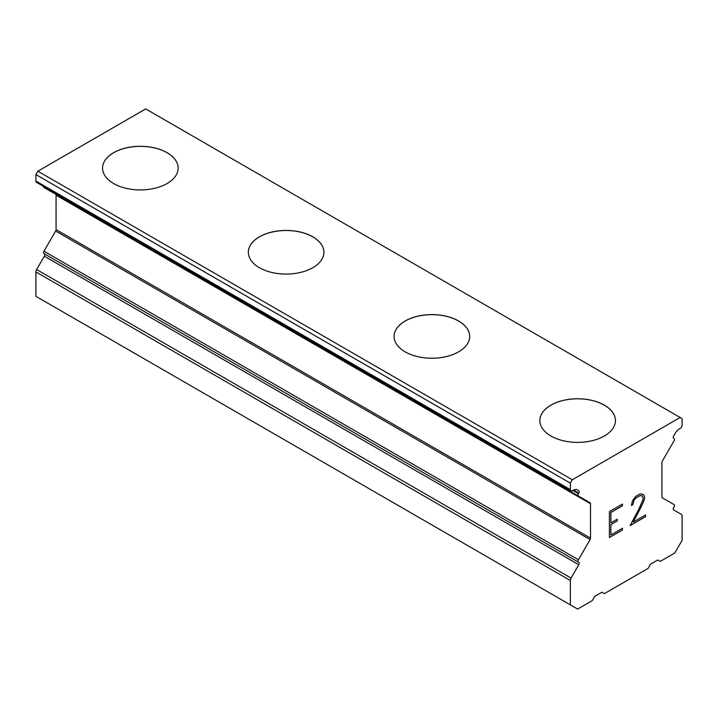 <?xml version="1.0" encoding="UTF-8"?>
<svg xmlns="http://www.w3.org/2000/svg" width="718" height="718" viewBox="0 0 718 718"><rect width="100%" height="100%" fill="white"/><g stroke="black" fill="none" stroke-linecap="round" stroke-linejoin="round"><path stroke-width="1.08" d="M102.566 168.138A37.794 21.818 180 0 1 125.919 148.007A37.794 21.818 180 0 1 167.088 152.737A37.794 21.818 180 0 1 178.154 168.138M167.088 152.683A37.794 21.818 180 0 1 178.154 168.111A37.794 21.818 180 0 1 154.819 188.269A37.794 21.818 180 0 1 113.641 183.539A37.794 21.818 180 0 1 102.566 168.111A37.794 21.818 180 0 1 125.901 147.953A37.794 21.818 180 0 1 167.088 152.683M248.329 252.296A37.794 21.818 180 0 1 271.682 232.156A37.794 21.818 180 0 1 312.842 236.895A37.794 21.818 180 0 1 323.908 252.296M312.842 236.832A37.794 21.818 180 0 1 323.908 252.26A37.794 21.818 180 0 1 300.582 272.418A37.794 21.818 180 0 1 259.395 267.688A37.794 21.818 180 0 1 248.329 252.26A37.794 21.818 180 0 1 271.655 232.102A37.794 21.818 180 0 1 312.842 236.832M458.605 321.045A37.794 21.818 180 0 1 469.671 336.446A37.794 21.818 180 0 1 446.345 356.577A37.794 21.818 180 0 1 405.158 351.847A37.794 21.818 180 0 1 394.092 336.419A37.794 21.818 180 0 1 417.436 316.315A37.794 21.818 180 0 1 458.605 321.045M394.092 336.419A37.794 21.818 180 0 1 417.418 316.261A37.794 21.818 180 0 1 458.605 320.991A37.794 21.818 180 0 1 469.671 336.419M539.846 420.595A37.794 21.818 180 0 1 563.199 400.464A37.794 21.818 180 0 1 604.359 405.203A37.794 21.818 180 0 1 615.434 420.595M604.359 405.14A37.794 21.818 180 0 1 615.434 420.569A37.794 21.818 180 0 1 592.099 440.726A37.794 21.818 180 0 1 550.912 435.997A37.794 21.818 180 0 1 539.846 420.569A37.794 21.818 180 0 1 563.181 400.411A37.794 21.818 180 0 1 604.359 405.14M610.892 522.848L617.184 519.222L617.184 520.945L610.892 524.58L610.892 534.964L622.443 528.295L622.443 530.028L609.394 537.558L609.394 511.602L622.443 504.072L622.443 505.804L610.892 512.472L610.892 522.848L610.856 512.446L622.398 505.786L622.398 504.099M617.184 520.945L617.148 519.24M610.892 524.58L617.148 520.927M610.892 534.964L610.856 524.562M622.443 530.028L622.398 528.313M609.394 537.513L622.398 530.001M644.495 496.389L644.495 498.956L643.409 502.07L633.258 522.049L645.536 514.959L645.536 516.691L630.081 525.612L638.832 509.215L642.96 499.665L642.96 497.386L641.982 495.671L639.989 495.671L635.924 498.023L633.949 500.311L632.953 504.583L631.427 505.463L632.495 500.76L635.807 496.353L640.124 493.867L643.409 494.487L644.495 496.389L643.373 494.46M644.495 498.956L644.459 496.371M643.409 502.07L644.459 498.938M640.241 508.784L643.373 502.044M633.258 522.049L640.196 508.757M645.536 516.691L645.5 514.985M632.953 504.583L633.904 500.293L635.888 497.996L639.953 495.653L641.982 495.671M631.427 505.418L632.917 504.566M630.117 525.549L645.5 516.673M578.771 564.734A2.064 1.194 -60 0 0 578.771 562.356L578.43 562.158A2.064 1.194 -60 0 1 578.43 559.771L590.088 539.586A2.064 1.194 -60 0 0 590.51 538.15L590.51 503.74A2.064 1.194 -60 0 0 590.088 502.788L578.43 496.066A2.064 1.194 -60 0 1 578.43 493.679L572.82 490.439L572.291 490.744A2.746 1.589 -60 0 1 570.918 490.879A2.746 1.589 -60 0 1 570.352 489.622L570.352 483.124L572.291 479.759L680.152 417.49L682.1 418.612L682.1 425.101A2.746 1.589 -60 0 1 680.152 428.466L679.605 428.79A9.28 5.358 -60 0 0 674.965 433.681L673.672 435.916A2.064 1.194 -60 0 0 673.672 438.294L674.022 438.492A2.064 1.194 -60 0 1 674.022 440.879L662.364 461.064A2.064 1.194 -60 0 0 661.933 462.5L661.933 496.91A2.064 1.194 -60 0 0 662.364 497.852L674.022 504.583A2.064 1.194 -60 0 1 674.022 506.971L673.672 507.563A2.064 1.194 -60 0 0 673.672 509.942L681.391 514.393A3.437 1.983 -60 0 1 682.1 515.964L682.1 540.349L674.812 552.977L660.237 561.386L657.805 559.986L650.517 564.195L648.094 568.405L604.359 593.651L601.935 592.242L594.648 596.452L592.215 600.661L577.64 609.079L570.352 604.87L570.352 580.485A3.437 1.983 -60 0 1 571.061 578.089L578.771 564.734L44.328 256.173L36.609 269.528A3.437 1.983 120 0 0 35.9 271.925L35.9 296.31L570.352 604.87M572.847 490.421A9.28 5.358 -60 0 1 577.487 489.963L578.771 490.708A2.064 1.194 -60 0 1 578.771 493.086L573.538 490.062M578.43 493.679L578.771 493.086M44.328 253.786L578.771 562.356L44.328 253.786A2.064 1.194 -60 0 1 44.328 256.173M55.636 194.228L590.088 502.788L55.636 194.228A2.064 1.194 -60 0 1 56.067 195.17L56.067 229.589A2.064 1.194 -60 0 1 55.636 231.025L43.977 251.21A2.064 1.194 120 0 0 43.977 253.589L578.43 562.158M43.556 186.411A2.064 1.194 120 0 0 43.977 187.497L578.43 496.066M680.152 417.49L145.709 108.921L37.848 171.198L35.9 174.564L35.9 181.062A2.746 1.589 120 0 0 36.465 182.318L570.918 490.879M572.291 479.759L37.848 171.198M570.352 483.124L35.9 174.564M578.771 490.708L577.478 489.954L578.771 490.708M570.352 489.622L35.9 181.062M590.51 503.74L56.067 195.17M590.51 538.15L56.067 229.589M590.088 539.586L55.636 231.025M578.43 559.771L43.977 251.21M571.061 578.089L36.609 269.528M570.352 580.485L35.9 271.925"/></g></svg>
